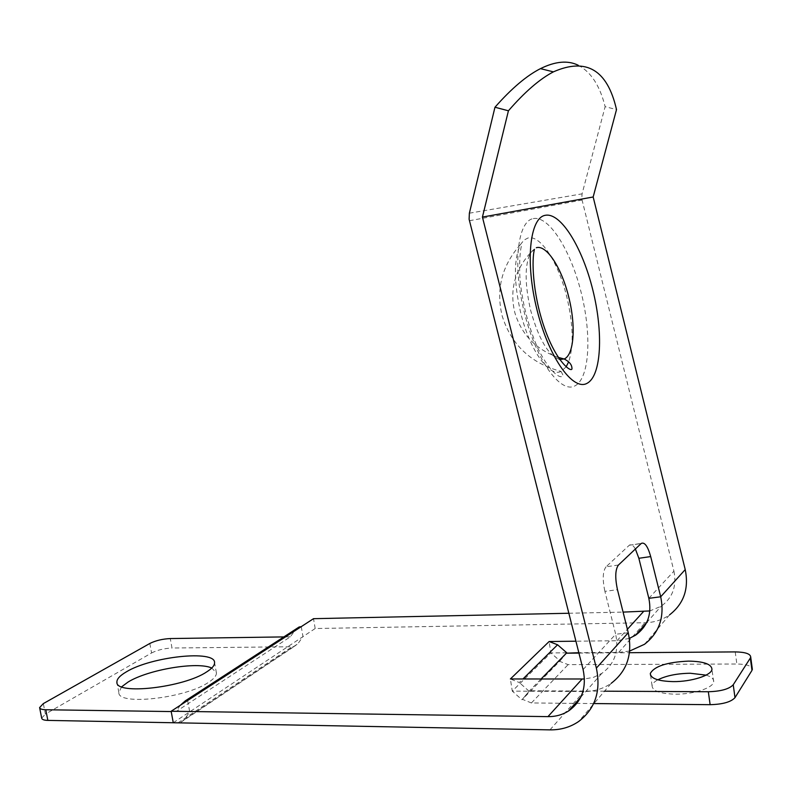 <?xml version="1.0" encoding="UTF-8"?>
<svg xmlns="http://www.w3.org/2000/svg" width="792" height="792" viewBox="0 0 792 792"><rect width="100%" height="100%" fill="white"/><g stroke="black" fill="none" stroke-linecap="round" stroke-linejoin="round"><path stroke-width="0.59" stroke-dasharray="3.96 2.97" d="M559.627 359.489C548.411 355.558 538.768 339.243 530.699 310.533C524.7 284.298 524.621 265.072 530.462 252.836L536.372 247.688M566.092 366.904L561.073 371.398C549.48 377.635 529.917 350.539 520.839 313.404C513.671 282.091 513.592 259.083 520.591 244.381L523.987 240.095L528.007 237.986C540.589 234.571 558.568 262.894 566.805 296.931C573.25 324.314 573.863 345.965 568.636 361.894M561.073 371.398L563.221 375.616C559.093 381.586 542.292 362.637 533.323 337.105C527.581 321.097 523.73 307.791 520.601 285.14C518.651 267.656 519.938 250.391 521.651 245.144L520.591 244.381C501.871 265.449 495.743 289.318 502.197 315.988C511.315 344.926 530.947 363.399 561.073 371.398M706.068 675.13C711.454 676.774 713.988 678.991 713.671 681.783C713.236 687.961 693.099 694.485 674.952 694.178C659.954 693.683 652.321 690.871 652.063 685.743C652.4 683.704 654.331 681.734 657.835 679.823M648.836 598.336L673.923 571.161L581.783 198.832L582.071 193.852L605.138 106.672L616.513 109.583M121.651 686.803L118.849 692.495C117.434 705.929 185.932 698.267 208.722 682.219C213.969 678.784 216.533 675.675 216.414 672.893L211.761 668.032M583.1 669.557L615.681 634.263L604.9 591.376L617.463 589.674M635.382 548.985C633.194 545.233 631.184 543.975 629.353 545.203L641.094 543.579M618.463 565.013L606.038 566.805L629.145 545.381M606.038 566.805C602.752 571.26 602.365 579.447 604.9 591.376M604.524 691.178L529.531 690.773L521.987 699.772L512.276 691.119L583.971 691.525C594.188 691.515 603.286 688.763 611.276 683.248L578.685 721.482M541.065 679.011L529.096 691.218L521.987 699.772M187.655 700.504L189.714 711.83L184.279 719.7L180.536 722.502L178.705 722.848M173.27 722.749L315.186 628.521L644.985 622.73C654.192 622.522 662.409 619.879 669.626 614.81L644.48 644.302M568.844 613.255L623.076 612.107M315.186 628.521L313.513 618.681M629.363 638.392L616.978 640.728L575.923 641.203M301.257 626.65L302.97 636.629L297.871 643.757L294.396 646.341L292.08 646.727L172.003 648.024L170.27 638.56M566.775 652.796L550.856 652.915L512.276 691.119L510.394 678.972L519.334 682.556L522.948 678.982M629.66 651.044L618.671 652.4L578.833 652.707M295.921 629.076L181.358 703.751M180.309 705.286L175.963 711.632L290.367 636.817L295.446 629.68M171.211 711.562L175.963 711.632M149.827 643.47L151.589 652.964L45.382 714.107L43.332 703.603M290.367 636.817L283.853 636.907M151.589 652.964C157.39 650.034 164.201 648.391 172.003 648.024M41.679 718.166L45.382 714.107M566.458 653.182L560.013 660.924L550.856 652.915L549.133 641.52M628.254 632.749L615.681 634.263C619.136 651.192 614.493 664.25 601.752 673.438L593.574 677.318L584.456 678.991M673.923 571.161C676.913 586.129 672.646 597.831 661.122 606.266L649.836 610.939M578.19 65.241C590.911 71.854 599.891 85.665 605.138 106.672M529.096 691.218L519.334 682.556M560.013 660.924L566.399 653.182M593.96 703.563L531.402 702.959L522.433 699.316L559.627 661.32L568.111 664.637L736.857 664.023C745.331 664.132 750.44 665.508 752.192 668.161M578.932 653.093L629.462 652.707M533.343 218.592C549.143 215.503 570.854 250.609 581.239 292.812C591.822 334.957 589.634 377.982 575.16 385.753C560.894 394.218 536.402 360.875 524.522 313.256C512.414 265.706 517.384 220.958 533.343 218.592M469.418 220.72L582.021 200.059M616.978 640.728L627.383 629.284M549.955 729.868L583.971 691.525M618.671 652.4L644.985 622.73M184.279 719.7L297.871 643.757M178.022 722.868L292.08 646.727M469.369 213.196L582.071 193.852M531.402 702.959L568.111 664.637M735.223 651.905L736.857 664.023M534.402 249.579C535.184 248.213 533.867 249.292 530.462 252.836C514.671 270.389 509.474 290.357 514.859 312.751C521.572 334.679 536.016 349.549 558.192 357.37M652.063 685.743L650.569 675.289M216.414 672.893L214.573 662.666M180.536 722.502L294.396 646.341M118.849 692.495L117.028 682.793M580.764 697.188L601.752 673.438M646.529 622.789L661.122 606.266M713.671 681.783L711.958 669.349M629.353 545.203L641.302 543.401"/><path stroke-width="1.19" d="M536.372 247.688C546.708 244.619 561.756 268.24 568.686 296.881C576.002 325.393 574.21 354.747 564.241 358.964L559.627 359.489M568.636 361.894L566.092 366.904M673.18 681.615C658.172 681.189 650.549 678.477 650.311 673.477C654.281 666.25 667.013 662.132 688.515 661.112C703.791 661.389 711.612 664.142 711.958 669.349C711.503 675.388 691.337 681.843 673.18 681.615M657.835 679.823C666.221 675.665 677.012 673.477 690.208 673.249L706.068 675.13M596.366 668.111L628.254 632.749L617.463 589.674C614.909 577.685 615.245 569.468 618.463 565.013L641.302 543.401C644.688 541.936 647.816 546.332 650.697 556.568L660.696 596.782L685.219 569.587L593.168 196.98L482.427 217.077L596.366 668.111C601.138 691.01 595.247 708.791 578.685 721.482C570.289 727.214 560.716 730.006 549.955 729.868L173.27 722.749L171.151 711.236L547.945 716.631C555.598 716.711 562.488 714.81 568.597 710.939C581.991 701.365 586.822 687.575 583.1 669.557L469.112 219.235L469.369 213.196L494.97 107.237C511.503 88.496 526.67 75.626 540.471 68.637C555.301 61.301 567.874 60.162 578.19 65.241M206.841 671.804C212.107 668.428 214.681 665.389 214.573 662.666C215.434 649.648 151.143 656.568 126.245 671.913C119.849 675.655 116.741 679.091 116.909 682.199C115.434 695.327 183.982 687.565 206.841 671.804M211.761 668.032C197.485 661.31 148.292 669.527 128.136 682.001L121.651 686.803M650.697 556.568L638.857 558.291L648.836 598.336C652.024 614.156 647.589 626.442 635.54 635.214L646.529 622.789M638.857 558.291L635.382 548.985M171.151 711.236L187.655 700.504L185.348 700.821L180.309 705.286M295.921 629.076L299.148 626.987L301.257 626.65L313.513 618.681L568.844 613.255M623.076 612.107L649.836 610.939M575.923 641.203L549.133 641.52L510.394 678.972L584.456 678.991M578.833 652.707L566.458 653.182M178.705 722.848L47.847 720.403C44.025 720.294 41.976 719.542 41.679 718.166L39.61 707.583C39.897 708.929 41.956 709.652 45.778 709.751L171.211 711.562M283.853 636.907L170.27 638.56C162.459 638.946 155.648 640.579 149.827 643.47L43.332 703.603L39.61 707.583M628.254 632.749C632.689 654.261 627.036 671.091 611.276 683.248M629.66 651.044L644.48 644.302C659.389 632.709 664.795 616.869 660.696 596.782L648.836 598.336M629.363 638.392L635.54 635.214M685.219 569.587C689.07 588.595 683.872 603.662 669.626 614.81M593.168 196.98L616.513 109.583C607.444 69.894 586.407 57.321 553.4 71.864L540.471 68.637M482.427 217.077L508.424 110.791L494.97 107.237M508.424 110.791C524.809 91.912 539.798 78.943 553.4 71.864M549.133 641.52L557.578 644.777L566.775 652.796L566.399 653.182L578.932 653.093M541.065 679.011L566.399 653.182M752.192 668.161L751.984 670.378L734.986 697.653C731.016 701.999 722.73 704.345 710.127 704.682L593.96 703.563M751.984 670.378L750.331 658.063L733.234 684.763L734.986 697.653M750.331 658.063L750.717 657.142C750.499 653.826 745.331 652.083 735.223 651.905L629.462 652.707M710.127 704.682L708.335 691.743L604.524 691.178M708.335 691.743C720.948 691.357 729.254 689.03 733.234 684.763M587.268 383.199C573.26 391.634 549.014 358.063 537.095 310.216C524.967 262.439 529.66 217.572 545.361 215.295C560.894 212.286 582.417 247.619 592.822 290.001C603.415 332.313 601.465 375.467 587.268 383.199M627.383 629.284L643.401 611.672M301.257 626.65L187.655 700.504M547.945 716.631L582.12 679.061M45.778 709.751L47.847 720.403M522.948 678.982L557.578 644.777M558.192 357.37L564.181 358.994C569.171 361.528 571.755 364.548 571.933 368.062C573.111 373.666 556.974 364.37 544.351 327.621C531.917 291.525 531.848 258.271 534.402 249.579M650.569 675.289L650.311 673.477M299.148 626.987L185.348 700.821M117.028 682.793L116.909 682.199M568.597 710.939L580.764 697.188M752.36 669.438L750.717 657.142"/></g></svg>
